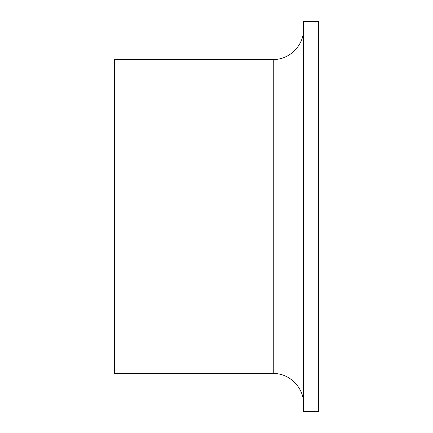 <?xml version="1.0" encoding="UTF-8"?>
<svg xmlns="http://www.w3.org/2000/svg" width="433" height="433" viewBox="0 0 433 433"><rect width="100%" height="100%" fill="white"/><g stroke="black" fill="none" stroke-linecap="round" stroke-linejoin="round"><path stroke-width="0.65" d="M318.656 45.503L318.656 411.35L303.522 411.35L303.522 21.65L318.656 21.65L318.656 45.503M273.25 373.517L273.25 59.483L114.344 59.483L114.344 373.517L273.25 373.517C289.423 373.1 303.939 387.605 303.522 403.783M273.25 59.483C289.423 59.9 303.939 45.395 303.522 29.217"/></g></svg>
